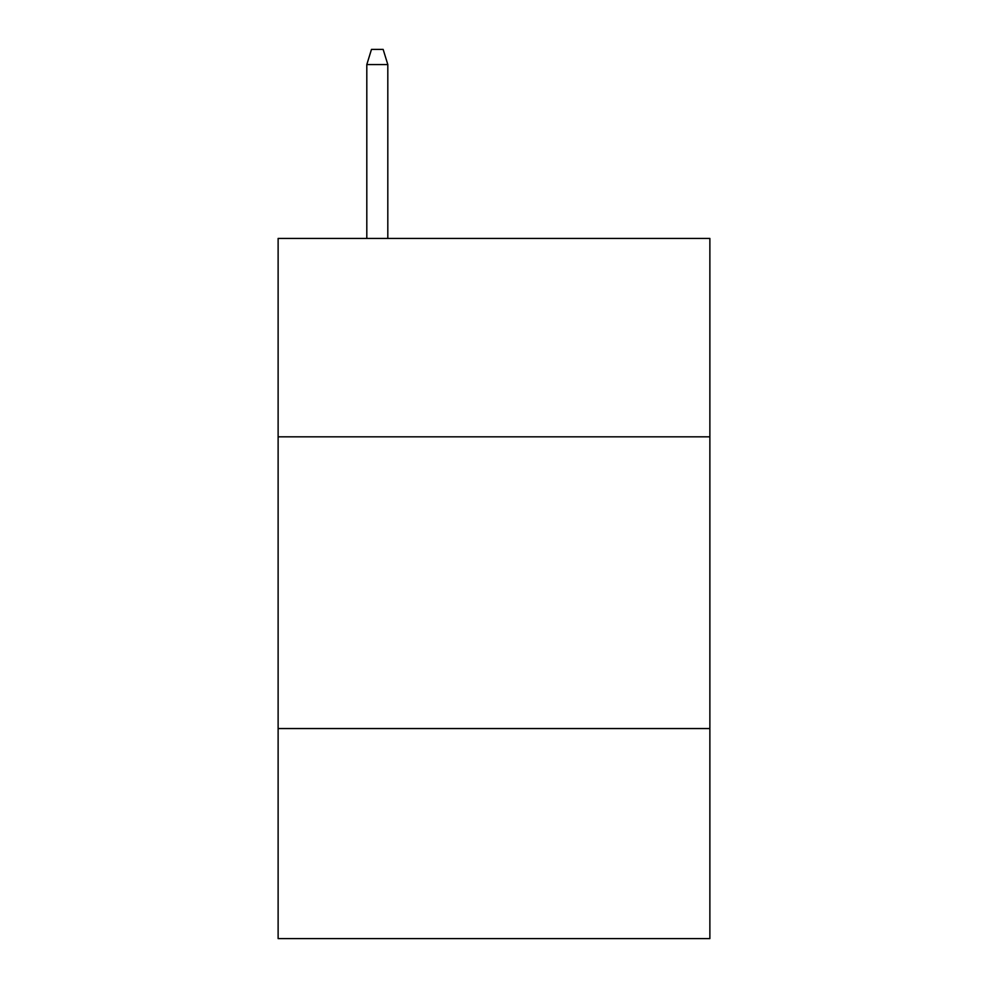 <?xml version="1.0" encoding="UTF-8"?>
<svg xmlns="http://www.w3.org/2000/svg" width="988" height="988" viewBox="0 0 988 988"><rect width="100%" height="100%" fill="white"/><g stroke="black" fill="none" stroke-linecap="round" stroke-linejoin="round"><path stroke-width="1.48" d="M709.878 436.82L709.878 238.441L278.122 238.441L278.122 436.82L709.878 436.82L709.878 938.6L278.122 938.6L278.122 436.82M709.878 728.551L278.122 728.551M387.815 238.441L387.815 64.566L366.807 64.566L366.807 238.441M366.807 64.566L371.476 49.4L383.146 49.4L387.815 64.566"/></g></svg>
